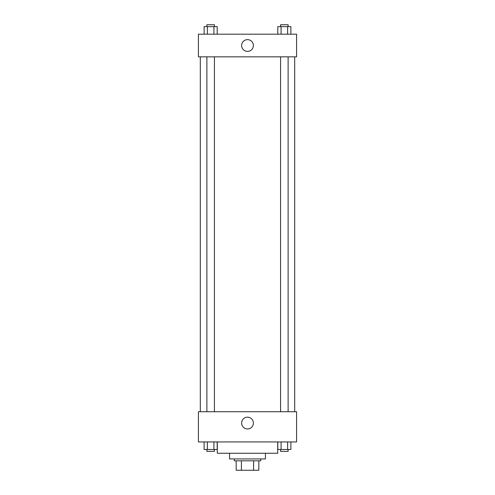<?xml version="1.0" encoding="UTF-8"?>
<svg xmlns="http://www.w3.org/2000/svg" width="495" height="495" viewBox="0 0 495 495"><rect width="100%" height="100%" fill="white"/><g stroke="black" fill="none" stroke-linecap="round" stroke-linejoin="round"><path stroke-width="0.74" d="M253.588 460.814L253.588 470.25L236.171 470.25L236.171 460.814M253.588 470.25L258.829 470.25L258.829 460.814L258.829 470.25M260.716 458.921L260.716 460.814L234.284 460.814L234.284 458.921M241.412 460.814L241.412 470.25M265.431 453.259L265.431 458.921L229.569 458.921L229.569 453.259M277.701 441.936L277.701 453.259L217.299 453.259L217.299 441.936M296.579 441.936L198.421 441.936L198.421 411.729L296.579 411.729L296.579 441.936M247.5 428.936A5.878 5.878 0 0 1 242.408 420.119A5.878 5.878 0 0 1 252.592 420.119A5.878 5.878 0 0 1 247.5 428.936M294.692 56.838L294.692 411.729M280.572 411.729L280.572 56.838M214.428 56.838L214.428 411.729M296.579 56.838L198.421 56.838L198.421 34.186L296.579 34.186L296.579 56.838M253.378 45.515A5.878 5.878 0 0 1 244.561 50.608A5.878 5.878 0 0 1 244.561 40.423A5.878 5.878 0 0 1 253.378 45.515M290.887 34.186L290.887 26.637L277.806 26.637L277.806 34.186M287.62 26.637L287.62 34.186M281.08 26.637L281.08 34.186M280.572 26.637L280.572 24.75L288.121 24.75L288.121 26.637M217.194 34.186L217.194 26.637L204.113 26.637L204.113 34.186M213.92 26.637L213.92 34.186M207.38 26.637L207.38 34.186M206.879 26.637L206.879 24.75L214.428 24.75L214.428 26.637M290.887 441.936L290.887 449.485L277.806 449.485L277.806 441.936M287.62 441.936L287.62 449.485M281.08 441.936L281.08 449.485M288.121 449.485L288.121 451.372L280.572 451.372L280.572 449.485M217.194 441.936L217.194 449.485L204.113 449.485L204.113 441.936M213.92 441.936L213.92 449.485M207.38 441.936L207.38 449.485M214.428 449.485L214.428 451.372L206.879 451.372L206.879 449.485M200.308 56.838L200.308 411.729M288.121 411.729L288.121 56.838M206.879 56.838L206.879 411.729"/></g></svg>
